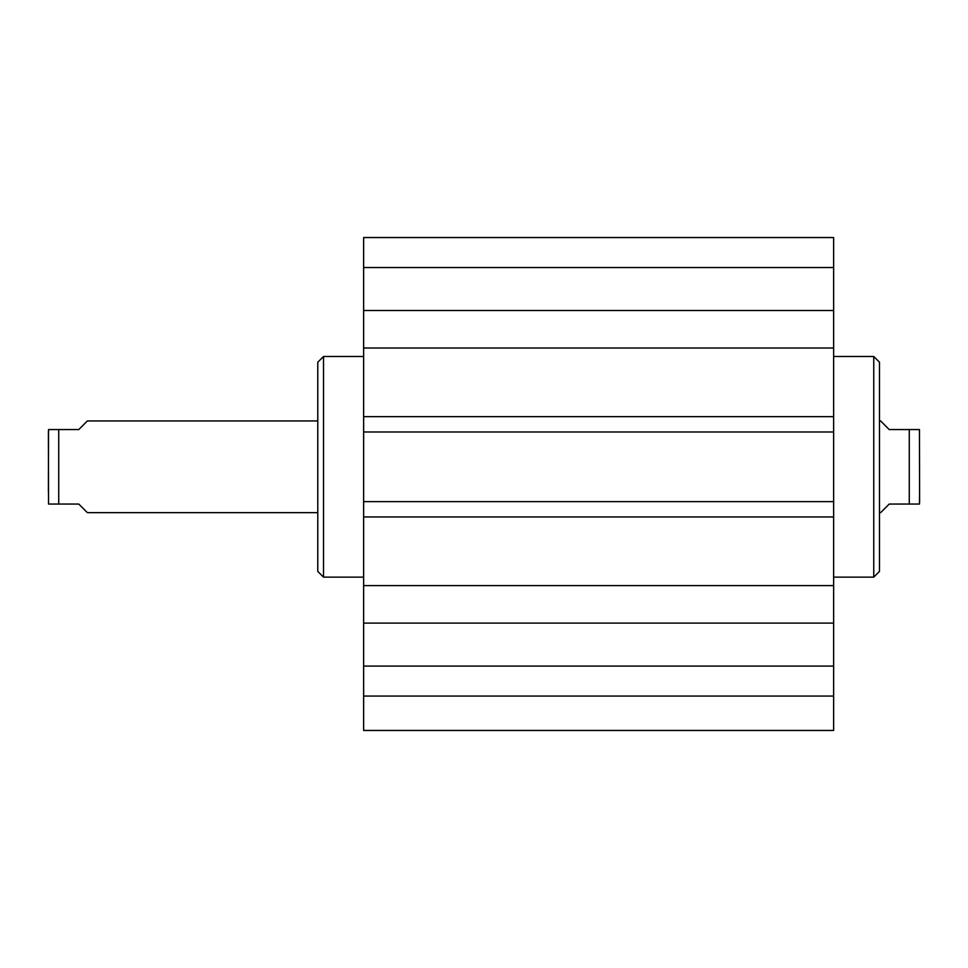 <?xml version="1.0" encoding="UTF-8"?>
<svg xmlns="http://www.w3.org/2000/svg" width="968" height="968" viewBox="0 0 968 968"><rect width="100%" height="100%" fill="white"/><g stroke="black" fill="none" stroke-linecap="round" stroke-linejoin="round"><path stroke-width="1.45" d="M363.641 696.065L363.641 730.453L833.63 730.453L833.63 623.114L363.641 623.114L363.641 696.065L833.63 696.065M363.641 623.114L363.641 310.498L833.63 310.498L833.63 237.547L363.641 237.547L363.641 310.498M833.63 310.498L833.63 623.114M833.63 431.982L363.641 431.982M833.63 416.651L363.641 416.651M833.63 348.02L363.641 348.02M833.63 585.592L363.641 585.592M833.63 516.96L363.641 516.96M833.63 501.63L363.641 501.63M363.641 267.519L833.63 267.519M363.641 666.093L833.63 666.093M873.753 356.478L879.476 362.201L879.476 571.41L873.753 577.134L873.753 356.478L833.63 356.478M880.626 512.653L889.217 504.062L919.455 504.062L909.279 504.062L909.279 429.55L889.217 429.55L880.626 420.947L879.476 420.947M909.279 429.55L919.455 429.55L909.279 429.55M919.6 491.599L919.455 504.062M919.6 502.344L919.455 429.55M317.782 420.947L87.374 420.947L78.783 429.55L48.545 429.55L58.721 429.55L58.721 504.062L78.783 504.062L87.374 512.653L317.782 512.653M58.721 504.062L48.545 504.062L58.721 504.062M48.4 491.599L48.545 429.55M48.4 431.268L48.545 504.062M323.518 577.134L317.782 571.41L317.782 362.201L323.518 356.478L323.518 577.134L363.641 577.134M873.753 577.134L833.63 577.134M323.518 356.478L363.641 356.478"/></g></svg>
